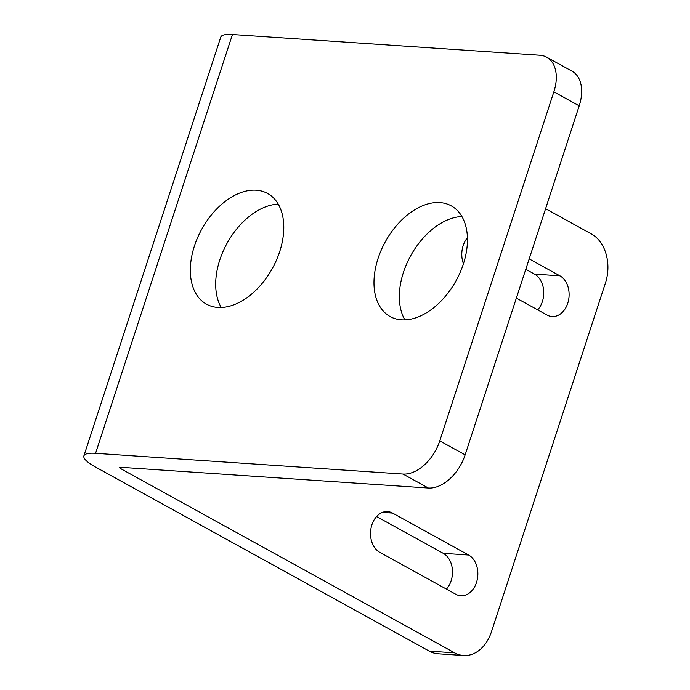 <?xml version="1.0" encoding="UTF-8"?>
<svg xmlns="http://www.w3.org/2000/svg" width="690" height="690" viewBox="0 0 690 690"><rect width="100%" height="100%" fill="white"/><g stroke="black" fill="none" stroke-linecap="round" stroke-linejoin="round"><path stroke-width="1.03" d="M463.507 655.5L438.133 653.792A37.64 27.755 -86.1 0 1 429.266 651.136L95.556 467.052A42.15 9.263 -161.9 0 1 83.895 455.874A42.15 9.263 -161.9 0 1 95.565 453.304L403.012 474.047A37.64 24.038 -61.1 0 0 439.78 440.858L553.854 91.848A37.64 24.038 -61.1 0 0 546.67 57.184L572.027 71.174A37.64 24.038 118.9 0 1 579.212 105.837L465.138 454.839A37.64 24.038 118.9 0 1 428.369 488.028L120.922 467.294A4.52 0.992 -161.9 0 0 119.672 467.57A4.52 0.992 -161.9 0 0 120.922 468.769L454.632 652.843A37.64 27.755 93.9 0 0 463.507 655.5A37.64 27.755 93.9 0 0 491.392 631.937L605.466 282.935A37.64 27.755 93.9 0 0 591.52 234.039L545.592 208.708M516.361 298.123L547.075 315.063A21.149 15.594 93.9 0 0 552.06 316.555A21.149 15.594 93.9 0 0 568.603 299.969A21.149 15.594 93.9 0 0 559.9 275.836L534.534 274.128L525.78 269.298M467.415 237.826A21.149 15.594 93.9 0 0 463.447 263.744M529.187 258.897L559.9 275.836M468.639 555.036A21.149 15.594 93.9 0 1 477.342 579.169A21.149 15.594 93.9 0 1 460.808 595.755A21.149 15.594 93.9 0 1 455.823 594.271L379.741 552.302A21.149 15.594 93.9 0 1 371.039 528.169A21.149 15.594 93.9 0 1 387.582 511.583A21.149 15.594 93.9 0 1 392.567 513.075L468.639 555.036L443.273 553.328L376.585 516.543M546.67 57.184A37.64 24.038 -61.1 0 0 539.891 55.243L232.452 34.5A42.15 9.263 -161.9 0 0 220.783 37.07L83.895 455.874M439.884 202.584A63.23 40.391 118.9 0 1 451.26 205.853A63.23 40.391 118.9 0 1 460.118 272.533A63.23 40.391 118.9 0 1 401.554 319.849A63.23 40.391 118.9 0 1 390.178 316.589A63.23 40.391 118.9 0 1 381.311 249.909A63.23 40.391 118.9 0 1 439.884 202.584M256.223 190.199A63.23 40.391 118.9 0 1 267.599 193.467A63.23 40.391 118.9 0 1 276.466 260.139A63.23 40.391 118.9 0 1 217.893 307.464A63.23 40.391 118.9 0 1 206.517 304.195A63.23 40.391 118.9 0 1 197.659 237.524A63.23 40.391 118.9 0 1 256.223 190.199M221.231 307.507A63.23 40.391 118.9 0 1 227.053 243.311A63.23 40.391 118.9 0 1 278.251 204.137M404.883 319.901A63.23 40.391 118.9 0 1 410.714 255.697A63.23 40.391 118.9 0 1 461.912 216.531M446.439 589.096A21.149 15.594 93.9 0 0 443.273 553.328M537.691 309.888A21.149 15.594 93.9 0 0 534.534 274.128M120.922 468.769L121.388 467.32M429.266 651.136L454.632 652.843M95.565 453.304L232.452 34.5M428.369 488.028L403.012 474.047M465.138 454.839L439.78 440.858M579.212 105.837L553.854 91.848M392.567 513.075L382.441 512.394"/></g></svg>
